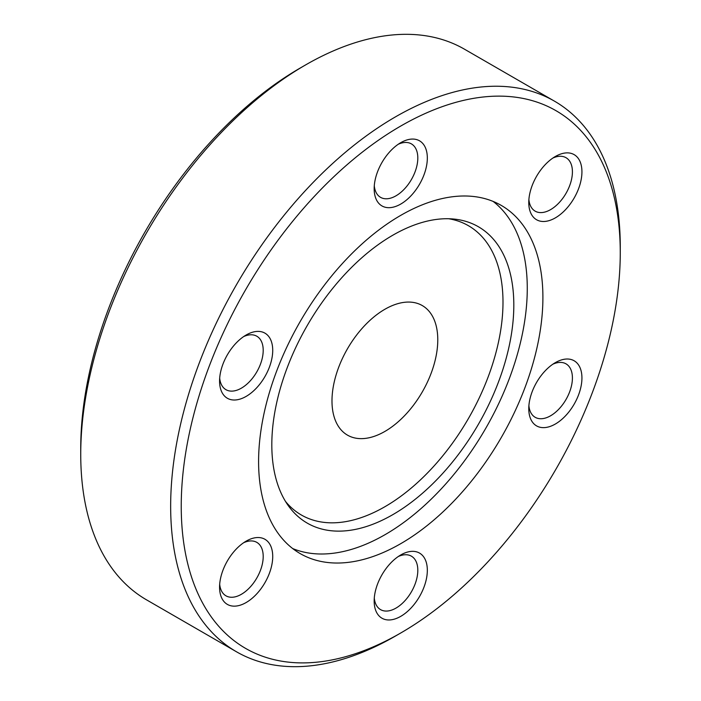 <?xml version="1.0" encoding="UTF-8"?>
<svg xmlns="http://www.w3.org/2000/svg" width="701" height="701" viewBox="0 0 701 701"><rect width="100%" height="100%" fill="white"/><g stroke="black" fill="none" stroke-linecap="round" stroke-linejoin="round"><path stroke-width="1.05" d="M555.35 156.489L555.358 156.489A37.591 21.705 120 0 0 555.35 156.489A37.591 21.705 120 0 0 528.773 202.528A37.591 21.705 120 0 0 555.358 217.871A37.591 21.705 120 0 0 581.935 171.833A37.591 21.705 120 0 0 555.358 156.489M528.896 199.575A30.853 17.814 120 0 0 535.17 211.159A30.853 17.814 120 0 0 550.592 209.625A30.853 17.814 120 0 0 570.754 182.435A30.853 17.814 120 0 0 566.022 157.707A30.853 17.814 120 0 0 552.852 158.067M555.35 362.627L555.358 362.627A37.591 21.705 120 0 0 555.35 362.627A37.591 21.705 120 0 0 528.773 408.665A37.591 21.705 120 0 0 555.358 424.017A37.591 21.705 120 0 0 581.935 377.979A37.591 21.705 120 0 0 555.358 362.627M528.896 405.713A30.853 17.814 120 0 0 535.17 417.297A30.853 17.814 120 0 0 550.592 415.772A30.853 17.814 120 0 0 570.754 388.573A30.853 17.814 120 0 0 566.022 363.854A30.853 17.814 120 0 0 552.852 364.205M400.753 554.964L400.753 554.955A37.591 21.705 120 0 0 400.753 554.964A37.591 21.705 120 0 0 374.168 600.994A37.591 21.705 120 0 0 400.753 616.345A37.591 21.705 120 0 0 427.33 570.307A37.591 21.705 120 0 0 400.753 554.955M374.29 598.049A30.853 17.814 120 0 0 380.564 609.625A30.853 17.814 120 0 0 395.986 608.1A30.853 17.814 120 0 0 416.149 580.91A30.853 17.814 120 0 0 411.417 556.182A30.853 17.814 120 0 0 398.256 556.541M246.147 541.146L246.147 541.146A37.591 21.705 120 0 0 219.571 587.184A37.591 21.705 120 0 0 246.147 602.536A37.591 21.705 120 0 0 272.724 556.498A37.591 21.705 120 0 0 246.147 541.146M219.685 584.231A30.853 17.814 120 0 0 225.959 595.815A30.853 17.814 120 0 0 241.389 594.29A30.853 17.814 120 0 0 261.543 567.1A30.853 17.814 120 0 0 256.811 542.372A30.853 17.814 120 0 0 243.65 542.732M246.147 335.008L246.147 335.008A37.591 21.705 120 0 0 219.571 381.046A37.591 21.705 120 0 0 246.147 396.398A37.591 21.705 120 0 0 272.724 350.36A37.591 21.705 120 0 0 246.147 335.008M219.685 378.093A30.853 17.814 120 0 0 225.959 389.677A30.853 17.814 120 0 0 241.389 388.152A30.853 17.814 120 0 0 261.543 360.954A30.853 17.814 120 0 0 256.811 336.226A30.853 17.814 120 0 0 243.65 336.585M400.753 142.68L400.753 142.68A37.591 21.705 120 0 0 374.168 188.718A37.591 21.705 120 0 0 400.753 204.061A37.591 21.705 120 0 0 427.33 158.023A37.591 21.705 120 0 0 400.753 142.68M374.29 185.765A30.853 17.814 120 0 0 380.564 197.349A30.853 17.814 120 0 0 395.986 195.816A30.853 17.814 120 0 0 416.149 168.626A30.853 17.814 120 0 0 411.417 143.898A30.853 17.814 120 0 0 398.256 144.257M384.884 431.43A74.805 43.19 120 0 0 433.753 365.51A74.805 43.19 120 0 0 422.282 305.566A74.805 43.19 120 0 0 384.884 309.272A74.805 43.19 120 0 0 336.016 375.193A74.805 43.19 120 0 0 347.477 435.137A74.805 43.19 120 0 0 384.884 431.43M80.738 454.336L80.738 448.228A310.438 179.237 -60 0 1 300.247 68.015L305.54 64.956A317.921 183.557 120 0 0 80.738 454.336A317.921 183.557 120 0 0 146.579 599.872L236.5 651.79A317.921 183.557 -60 0 1 187.772 397.029A317.921 183.557 -60 0 1 395.46 116.874A317.921 183.557 -60 0 1 554.421 101.128A317.921 183.557 -60 0 1 620.262 246.664A317.921 183.557 -60 0 1 620.254 249.749M395.46 636.044L395.46 636.044A317.921 183.557 -60 0 1 395.46 636.044L400.753 632.985A310.438 179.237 120 0 0 620.262 252.772A310.438 179.237 120 0 0 400.753 126.04A310.438 179.237 120 0 0 181.235 506.245A310.438 179.237 120 0 0 400.753 632.985L395.46 636.044A317.921 183.557 -60 0 1 236.5 651.79M392.814 514.648A171.114 98.797 120 0 0 509.671 343.727A171.114 98.797 120 0 0 453.468 219.019A171.114 98.797 120 0 0 392.814 235.212A171.114 98.797 120 0 0 287.98 365.685A171.114 98.797 120 0 0 288.12 505.421A171.114 98.797 120 0 0 392.814 514.648M285.491 501.417A167.031 96.44 120 0 0 384.884 506.735A167.031 96.44 120 0 0 498.218 343.315A167.031 96.44 120 0 0 448.693 218.747M292.72 548.576A201.038 116.068 120 0 0 385.112 534.635A201.038 116.068 120 0 0 514.236 364.608A201.038 116.068 120 0 0 493.145 201.424M400.753 543.661A201.038 116.068 120 0 0 532.085 366.5A201.038 116.068 120 0 0 501.268 205.411A201.038 116.068 120 0 0 400.753 215.365A201.038 116.068 120 0 0 269.412 392.525A201.038 116.068 120 0 0 300.23 553.615A201.038 116.068 120 0 0 400.753 543.661M554.421 101.128L464.5 49.21A317.921 183.557 120 0 0 305.54 64.956L300.247 68.015M620.262 252.772L620.262 246.664"/></g></svg>

